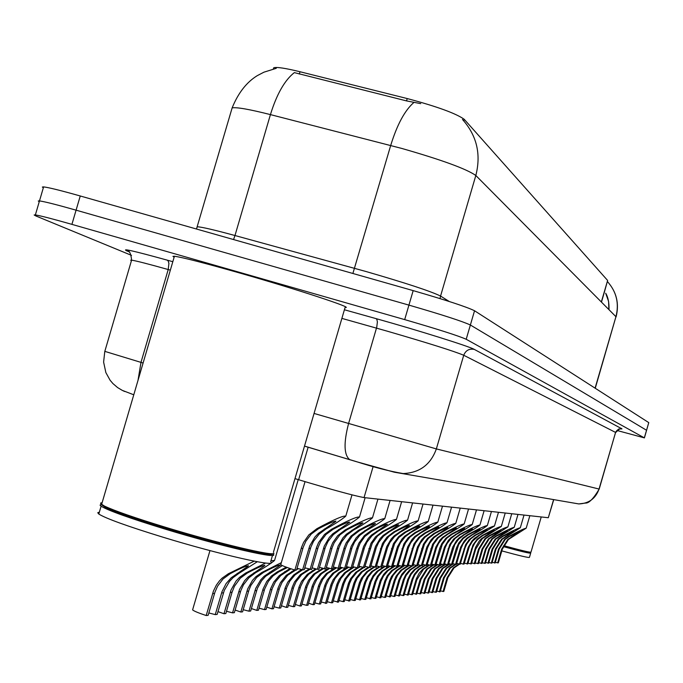 <?xml version="1.0" encoding="UTF-8"?>
<svg xmlns="http://www.w3.org/2000/svg" width="683" height="683" viewBox="0 0 683 683"><rect width="100%" height="100%" fill="white"/><g stroke="black" fill="none" stroke-linecap="round" stroke-linejoin="round"><path stroke-width="1.02" d="M604.583 291.41L607.622 280.457L464.235 119.32C456.107 113.472 437.111 106.548 407.222 98.557L299.991 71.741C285.656 68.232 276.914 66.891 273.772 67.745L273.328 68.966M553.759 499.606L548.304 517.723L364.048 497.591C353.709 495.645 331.904 489.694 298.625 479.731L294.979 478.621M131.529 255.374L35.994 216.016L34.15 214.983L35.371 214.923C40.365 215.708 52.548 218.85 71.911 224.366L404.686 319.61L408.929 305.113C442.114 314.735 462.596 321.369 470.374 325.014L646.622 430.307L470.374 325.014C462.596 321.369 442.114 314.735 408.929 305.113L76.086 210.168L408.929 305.113L413.172 290.616C446.358 300.23 466.813 306.94 474.54 310.756L648.773 422.623L644.41 437.88L616.877 430.444M43.328 187.834L42.355 187.031L43.601 186.894L39.486 200.913C44.515 201.596 56.715 204.678 76.086 210.168C56.715 204.678 44.515 201.596 39.486 200.913L38.257 200.99L39.247 201.733M420.728 103.628L406.539 100.905L294.33 72.611C284.691 80.21 276.717 94.203 270.425 114.607C249.466 109.306 236.711 107.069 232.143 107.88L231.648 109.562M43.601 186.894C48.664 187.483 60.881 190.506 80.252 195.978L413.172 290.616M404.686 319.61C437.871 329.24 458.378 335.797 466.199 339.272L644.402 437.905M297.037 568.299L302.603 569.801L309.706 545.93L314.889 537.051L318.423 533.329L335.737 521.462C334.747 520.762 328.984 523.204 318.466 528.77L311.303 534.021L305.882 541.167L303.269 547.117L296.542 570.023L294.877 570.074C286.621 567.419 281.908 565.626 280.739 564.679L280.833 564.346M294.877 570.074L301.621 547.1L303.636 542.311L308.827 534.9L316.869 528.702C333.646 519.661 343.276 515.477 345.769 516.152C341.884 519.49 335.251 523.793 325.868 529.069L319.021 534.251L313.531 541.303L310.859 547.16L304.225 569.75L302.603 569.801M208.827 612.95L215.247 614.615L221.984 591.717L226.099 583.598L231.238 577.75L248.185 566.113C247.28 565.311 241.304 567.821 230.248 573.669L223.017 578.971L217.57 586.176L214.94 592.178L208.127 615.332L206.181 615.528C198.318 612.907 193.784 611.02 192.597 609.868L192.76 609.338M257.269 561.75L238.982 573.336L233.031 577.673L229.497 581.412L224.297 590.368L217.143 614.418L215.247 614.615M206.181 615.528L213.446 591.06L216.306 585.194L219.388 580.968L222.12 578.151L228.37 573.737L254.204 561.17M312.114 567.855L317.382 569.28L324.28 546.058L329.326 537.419L332.766 533.79L349.713 522.213C348.671 521.616 343.097 523.998 332.971 529.359L325.996 534.473L320.728 541.423L318.176 547.203L311.636 569.485L304.789 567.804M310.065 569.537L316.622 547.194L318.585 542.533L324.519 534.422L331.46 529.299C347.613 520.591 356.953 516.502 359.48 517.031C355.732 520.241 349.226 524.45 339.972 529.649L333.304 534.687L327.96 541.551L325.364 547.254L318.91 569.229L317.382 569.28M326.38 567.428L331.375 568.785L338.094 546.169L342.994 537.76L346.349 534.234L362.938 522.93C361.87 522.418 356.458 524.749 346.699 529.923L339.912 534.891L334.2 542.737L332.297 547.288L325.928 568.973L319.448 567.394M324.434 569.033L330.828 547.279L332.732 542.746L337.65 535.728L345.274 529.863C360.846 521.471 369.904 517.466 372.457 517.868C368.829 520.967 362.46 525.073 353.342 530.196L346.836 535.105L341.637 541.79L339.109 547.339L332.826 568.734L331.375 568.785M339.912 567.018L344.642 568.316L351.19 546.28L355.971 538.084L359.232 534.652L375.479 523.613C374.386 523.178 369.127 525.466 359.71 530.46L352.274 536.155L347.536 542.942L345.316 548.526L339.477 568.495L333.33 567.001M338.068 568.546L344.283 547.365L346.144 542.951L350.942 536.112L358.362 530.401C373.396 522.29 382.198 518.38 384.76 518.67C381.259 521.658 375.01 525.679 366.02 530.717L359.676 535.498L354.605 542.012L352.146 547.416L346.025 568.265L344.642 568.316M352.752 566.634L357.252 567.863L363.638 546.383L368.291 538.392L371.475 535.045L387.389 524.262C386.279 523.904 381.174 526.132 372.073 530.964L364.824 536.514L360.197 543.13L358.387 547.45L352.343 568.043L346.503 566.625M351.002 568.085L356.705 548.569L358.874 543.139L364.363 535.643L370.784 530.913C385.323 523.067 393.878 519.242 396.447 519.43C393.049 522.324 386.919 526.243 378.066 531.212L371.876 535.873L366.933 542.217L364.534 547.493L358.566 567.821L357.252 567.863M226.491 611.276L232.561 612.856L239.545 589.386L244.642 580.661L248.108 576.998L264.714 565.644C263.749 564.943 257.961 567.402 247.348 573.02L240.305 578.177L234.414 586.304L232.058 592.255L225.834 613.539L223.981 613.727L217.962 611.635M270.938 560.752L274.557 560.453C270.818 563.62 264.5 567.71 255.604 572.713L248.902 577.784L243.507 584.716L240.886 590.471L234.354 612.677L232.561 612.856M223.981 613.727L231.05 589.933L236.019 581.105L239.485 577.383L245.564 573.088L265.593 563.031M243.208 609.688L248.954 611.191L255.741 588.353L260.71 579.85L264.082 576.298L280.354 565.2C279.347 564.602 273.738 567.01 263.518 572.414L256.671 577.434L250.934 585.34L249.013 589.933L242.576 611.84L240.834 612.019L235.123 610.047M282.335 565.584L265.696 576.221L261.598 580.729L257.423 588.251L250.652 611.02L248.954 611.191M240.834 612.019L247.707 588.866L252.539 580.277L255.92 576.657L261.837 572.482L281.319 562.672M259.045 608.186L264.492 609.62L270.699 588.507L273.815 582.018L279.227 575.624L289.976 568.469M287.321 567.539L278.843 571.842L273.055 575.897L268.393 581.327L264.714 588.9L258.447 610.235L256.791 610.397L251.378 608.544M291.009 568.819L280.756 575.556L275.403 581.916L272.295 588.405L266.105 609.458L264.492 609.62M256.791 610.397L263.075 589.002L266.771 581.446L271.484 575.965L277.247 571.902L286.297 567.172M503.704 545.649C520.489 550.259 529.573 552.445 530.964 552.188L541.243 516.946M503.482 546.093C520.028 550.635 528.975 552.778 530.35 552.53L530.964 552.188M503.269 546.579C521.172 551.488 530.315 553.648 530.708 553.051M501.809 550.891C519.831 555.825 529.043 557.977 529.453 557.345L530.682 553.145M102.126 502.697L100.725 502.97L100.674 503.644L104.405 506.035C114.582 510.85 135.012 517.945 165.704 527.336C218.253 543.386 274.549 556.722 273.951 553.221M174.131 257.243L172.953 256.356L174.421 256.245C182.566 257.363 204.499 262.998 240.211 273.149C297.856 289.583 355.536 308.579 345.069 307.504L273.413 552.291M101.767 503.926L101.161 504.498L104.994 507.127C115.068 511.909 135.294 518.943 165.67 528.241C217.672 544.12 273.396 557.311 272.841 553.828L273.294 553.58M101.622 504.413L100.034 505.113L101.093 506.205C108.29 510.577 129.65 518.209 165.184 529.12C222.556 546.665 281.891 560.197 272.91 554.007M99.342 512.173L97.746 512.728L98.796 514.051C105.959 518.525 127.303 526.226 162.827 537.154C220.191 554.733 279.578 568.094 270.639 561.742L272.508 555.364M274.071 606.76L279.245 608.118L285.298 587.542L287.722 582.223L293.613 574.984L301.613 569.528M295.765 570.049L287.739 575.248L281.985 582.522L279.612 587.918L273.499 608.707L271.928 608.86L266.788 607.11M302.586 569.801L295.056 574.924L289.84 581.122L286.809 587.448L280.781 607.964L279.245 608.118M271.928 608.86L278.058 588.02L280.431 582.642L286.254 575.317L294.493 569.955M296.934 568.674L297.446 568.401M305.557 568.068L304.541 568.657M298.462 568.674L296.67 569.588M364.97 566.267L369.247 567.436L375.471 546.485L380.013 538.691L383.12 535.421L398.718 524.885C397.591 524.587 392.623 526.772 383.82 531.442L377.537 536.044L372.235 543.309L364.577 567.607L359.019 566.267M363.296 567.65L370.971 543.318L375.539 536.821L382.6 531.4C396.669 523.801 404.985 520.053 407.546 520.164C404.259 522.956 398.249 526.798 389.523 531.681L383.479 536.223L378.655 542.422L376.316 547.561L370.493 567.394L369.247 567.436M376.589 565.917L380.662 567.035L386.74 546.579L391.171 538.972L394.211 535.779L409.493 525.483C408.357 525.227 403.525 527.37 395.005 531.903L388.866 536.394L384.213 542.507L381.968 547.595L376.213 567.189L370.92 565.917M375.001 567.231L382.489 543.489L386.945 537.154L393.835 531.852C407.478 524.493 415.571 520.83 418.124 520.864C414.923 523.562 409.032 527.319 400.434 532.125L394.535 536.565L389.822 542.609L387.534 547.629L381.857 566.992L380.662 567.035M387.662 565.575L391.555 566.651L397.489 546.673L401.817 539.237L404.78 536.121L419.763 526.047C418.628 525.85 413.924 527.942 405.659 532.339L398.915 537.495L394.612 543.651L387.312 566.796L382.267 565.592M386.151 566.839L393.459 543.659L398.573 536.693L404.549 532.296C417.774 525.15 425.663 521.564 428.198 521.53C425.091 524.143 419.302 527.822 410.833 532.552L405.07 536.889L400.469 542.797L398.24 547.698L392.682 566.608L391.555 566.651M398.232 565.259L401.946 566.275L407.742 546.759L411.969 539.493L414.871 536.445L429.573 526.593C428.429 526.431 423.844 528.488 415.819 532.757L409.971 537.043L405.523 542.874L403.38 547.732L397.89 566.42L393.075 565.276M396.789 566.463L403.926 543.813L408.186 537.769L414.76 532.714C427.609 525.773 435.293 522.256 437.812 522.171C434.789 524.706 429.112 528.3 420.771 532.962L415.127 537.197L410.628 542.968L408.451 547.757L403.03 566.241L401.946 566.275M288.354 605.394L293.272 606.7L299.171 586.629L301.536 581.438L307.282 574.386L315.572 568.777M309.749 569.443L301.698 574.634L296.081 581.728L293.767 586.987L287.808 607.255L286.314 607.4L281.43 605.744M316.502 569.033L308.656 574.318L303.568 580.371L300.614 586.535L294.732 606.555L293.272 606.7M286.314 607.4L292.29 587.081L294.604 581.839L300.289 574.693L308.887 569.161M312.609 567.983L311.986 568.299M301.937 604.096L306.624 605.343L312.379 585.758L314.692 580.695L320.293 573.805L328.822 568.077M323.383 568.691L314.983 574.044L310.056 580.012L307.23 586.099L301.425 605.872L299.999 606.017L295.346 604.446M329.727 568.324L321.608 573.746L316.639 579.654L313.753 585.673L308.016 605.206L306.624 605.343M299.999 606.017L305.822 586.185L308.648 580.115L313.634 574.104L322.564 568.427M314.88 602.867L319.345 604.054L324.963 584.93L327.217 579.987L332.698 573.259L341.432 567.428M336.343 568L327.627 573.481L322.82 579.304L320.062 585.254L314.385 604.557L313.036 604.694L308.596 603.209M342.303 567.658L333.944 573.199L329.095 578.971L326.278 584.844L320.668 603.917L319.345 604.054M313.036 604.694L318.713 585.34L321.48 579.415L326.346 573.541L335.558 567.735M327.225 601.68L331.486 602.824L336.975 584.136L339.178 579.304L344.531 572.738L351.318 568.077M348.68 567.342L339.69 572.952L334.986 578.638L332.288 584.443L326.756 603.302L321.223 602.022M354.289 567.044L345.726 572.678L340.979 578.313L338.222 584.059L332.749 602.696L331.486 602.824M325.458 603.43L331.007 584.528L333.167 579.654L338.469 573.003L345.683 568.273M346.085 568.068L347.92 567.095M352.548 567.351L353.435 566.813M408.323 564.943L411.875 565.925L417.544 546.835L421.676 539.741L424.51 536.761L438.93 527.114C437.794 526.994 433.329 529.001 425.535 533.158L419.814 537.342L415.46 543.045L413.36 547.792L407.999 566.062L403.397 564.969M406.94 566.105L413.924 543.958L418.816 537.308L424.519 533.116C437 526.371 444.496 522.922 446.989 522.785C444.052 525.244 438.477 528.762 430.256 533.346L424.741 537.487L420.344 543.139L418.209 547.817L412.908 565.891L411.875 565.925M417.979 564.653L421.368 565.592L426.909 546.921L430.956 539.971L433.731 537.06L447.886 527.617C446.75 527.524 442.396 529.496 434.815 533.534L428.514 538.349L424.484 544.095L417.663 565.72L413.266 564.679M416.656 565.755L423.486 544.103L427.558 538.324L433.842 533.491C445.99 526.935 453.299 523.562 455.774 523.374C452.906 525.756 447.433 529.205 439.34 533.722L433.936 537.769L429.633 543.292L427.549 547.877L422.359 565.558L421.368 565.592M427.216 564.363L430.461 565.268L435.882 546.989L439.843 540.193L442.558 537.342L456.457 528.096C455.322 528.036 451.07 529.965 443.694 533.901L438.221 537.905L433.585 544.231L426.909 565.396L422.7 564.397M425.944 565.43L432.629 544.24L437.308 537.88L442.772 533.858C454.596 527.472 461.725 524.16 464.175 523.938C461.384 526.251 456.005 529.632 448.031 534.072L442.738 538.042L438.529 543.446L436.488 547.937L431.408 565.234L430.461 565.268M436.061 564.09L439.169 564.961L444.479 547.066L448.355 540.407L451.019 537.615L464.662 528.557C463.544 528.522 459.386 530.418 452.206 534.251L446.844 538.17L442.302 544.368L435.771 565.08L431.733 564.124M434.84 565.114L439.878 547.954L441.841 543.523L445.973 538.144L451.318 534.208C462.835 527.985 469.802 524.74 472.226 524.484C469.503 526.73 464.218 530.042 456.355 534.413L451.173 538.298L447.049 543.591L445.051 547.988L440.083 564.926L439.169 564.961M444.539 563.834L447.527 564.662L452.727 547.134L456.526 540.612L459.13 537.88L472.534 528.992C471.424 528.984 467.36 530.845 460.359 534.584L455.117 538.426L451.113 543.651L449.183 548.005L444.266 564.781L440.39 563.868M443.378 564.807L449.781 544.496L453.606 539.075L459.514 534.55C470.741 528.48 477.554 525.295 479.944 525.005C477.289 527.191 472.09 530.435 464.346 534.746L458.609 539.211L454.767 544.556L448.398 564.628L447.527 564.662M452.684 563.577L455.552 564.38L460.649 547.203L464.363 540.808L466.916 538.136L480.089 529.419C478.988 529.436 475.018 531.263 468.188 534.9L463.048 538.665L458.686 544.607L452.419 564.491L448.697 563.612M432.928 591.521L435.634 592.263L439.758 578.16L446.042 568.239L451.54 564.508L456.389 548.048L458.754 543.002L462.92 537.999L467.368 534.866C478.331 528.949 484.99 525.825 487.355 525.5C484.759 527.635 479.645 530.819 472.013 535.062L467.035 538.785L463.074 543.864L461.162 548.082L456.389 564.346L455.552 564.38M339.016 600.553L343.079 601.646L348.441 583.376L350.601 578.655L355.826 572.234L362.793 567.488M358.319 567.829L351.207 572.439L346.085 578.894L343.967 583.675L338.555 602.107L333.278 600.886M363.672 567.641L356.97 572.183L351.788 578.578L349.636 583.299L344.292 601.527L343.079 601.646M337.325 602.235L342.746 583.752L344.864 578.988L350.038 572.491L357.158 567.838M358.814 566.958L359.71 566.497M365.704 566.463L364.748 567.018M360.436 566.736L358.601 567.675M350.277 599.478L354.161 600.528L359.412 582.659L361.512 578.04L366.634 571.756L373.866 566.873M369.196 567.428L362.212 571.953L357.2 578.262L355.134 582.94L349.841 600.963L344.795 599.802M374.566 567.095L367.727 571.705L363.185 577.092L360.556 582.582L355.322 600.408L354.161 600.528M348.663 601.083L353.965 583.017L356.031 578.356L361.094 572.004L368.487 567.223M371.654 566.164L370.715 566.642M361.051 598.445L364.773 599.452L369.904 581.967L373.038 575.76L376.973 571.295L384.435 566.301M379.987 566.839L372.739 571.483L368.333 576.802L365.806 582.232L360.633 599.87L355.8 598.76M385.118 566.514L378.015 571.253L373.575 576.52L370.997 581.89L365.883 599.332L364.773 599.452M359.506 599.981L364.688 582.309L367.215 576.896L371.672 571.534L379.296 566.651M371.373 597.454L374.933 598.419L380.294 580.379L383.598 574.437L386.877 570.86L394.552 565.755M390.3 566.292L382.821 571.039L378.51 576.247L376.034 581.557L370.971 598.82L366.336 597.762M395.209 565.959L387.876 570.817L383.53 575.974L381.012 581.233L375.991 598.308L374.933 598.419M369.887 598.931L374.958 581.634L377.434 576.332L381.797 571.082L389.634 566.113M381.259 596.498L384.674 597.429L389.6 580.67L391.572 576.332L396.371 570.442L402.5 566.258M400.161 565.78L392.486 570.612L388.26 575.709L385.835 580.917L380.875 597.813L376.435 596.805M404.865 565.447L397.335 570.399L393.075 575.453L390.608 580.601L385.699 597.326L384.674 597.429M379.833 597.924L384.811 580.985L387.227 575.795L391.504 570.655L399.521 565.601M403.132 565.891L404.234 565.242M390.744 595.585L394.031 596.481L398.846 580.055L401.792 574.232L405.489 570.032L411.636 565.857M409.612 565.293L401.758 570.203L397.608 575.197L395.235 580.294L390.377 596.848L386.117 595.883M412.464 565.908L406.411 569.998L401.749 575.743L399.82 579.995L395.005 596.379L394.031 596.481M389.378 596.951L394.253 580.362L396.149 576.085L400.81 570.245L407.145 566.096M408.144 565.567L408.98 565.123M414.12 564.952L412.993 565.601M460.504 563.338L463.253 564.107L468.248 547.262L471.902 541.004L474.395 538.375L487.346 529.829C486.253 529.863 482.369 531.656 475.71 535.207L470.664 538.904L466.822 543.924L464.969 548.107L460.248 564.209L456.671 563.373M459.42 564.243L465.575 544.735L469.255 539.527L474.924 535.182C485.622 529.393 492.136 526.328 494.466 525.987L479.389 535.361L472.679 541.013L469.392 546.426L464.064 564.073L463.253 564.107M468.017 563.099L470.664 563.842L475.564 547.322L479.142 541.184L481.592 538.605L494.321 530.221L482.932 535.506L477.366 539.766L474.676 543.284L472.704 547.296L467.77 563.945L464.338 563.142M466.976 563.97L473.012 544.846L477.246 539.1L482.181 535.472C492.622 529.829 499 526.815 501.305 526.448L482.326 538.631L475.761 549.03L471.441 563.817L470.664 563.842M475.248 562.877L477.793 563.586L482.036 549.055L488.516 538.827L501.032 530.597L489.89 535.788L485.681 538.742L479.287 549.038L475.009 563.688L471.705 562.912M474.25 563.714L478.535 549.038L484.964 538.716L489.156 535.762C499.367 530.239 505.608 527.285 507.887 526.9L489.216 538.853L482.779 549.055L478.535 563.56L477.793 563.586M482.207 562.655L484.657 563.347L488.823 549.081L495.184 539.049L507.495 530.964L496.575 536.061L492.452 538.955L486.168 549.072L481.976 563.441L478.792 562.698M481.242 563.466L485.451 549.064L491.76 538.938L495.875 536.035C505.864 530.64 511.977 527.737 514.222 527.327L495.858 539.066L489.532 549.081L485.374 563.321L484.657 563.347M488.908 562.442L491.273 563.108L495.363 549.106L501.604 539.254L513.718 531.314L503.021 536.326L498.966 539.169L492.81 549.098L488.686 563.202L485.622 562.485M487.978 563.227L492.11 549.089L498.308 539.143L502.346 536.3C512.113 531.024 518.107 528.164 520.326 527.746L502.253 539.271L496.046 549.106L491.965 563.082L491.273 563.108M495.371 562.246L497.651 562.886L501.663 549.132L507.793 539.45L519.72 531.656L509.236 536.582L505.258 539.374L499.205 549.115L495.158 562.971L492.195 562.28M494.475 562.997L498.53 549.115L504.617 539.348L508.587 536.556C518.149 531.383 524.023 528.582 526.209 528.147L508.425 539.476L502.329 549.132L498.317 562.86L497.651 562.886M399.854 594.714L403.004 595.567L407.734 579.474L410.62 573.763L414.24 569.648L420.591 565.37M416.903 565.746L410.654 569.81L406.129 575.487L404.259 579.696L399.504 595.926L395.406 595.004M421.18 565.533L415.127 569.613L411.029 574.463L408.665 579.415L403.943 595.474L403.004 595.567M398.539 596.02L403.311 579.765L405.642 574.779L409.749 569.844L416.246 565.626M418.662 564.832L417.791 565.285M408.613 593.869L411.636 594.697L416.271 578.911L419.097 573.31L422.649 569.272L429.18 564.909M425.586 565.319L419.208 569.426L414.76 575.001L412.933 579.133L408.272 595.038L404.336 594.15M429.752 565.063L423.503 569.238L416.895 579.713L412.541 594.603L411.636 594.697M407.35 595.132L412.028 579.184L414.308 574.309L418.337 569.468L425.048 565.148M417.031 593.057L419.943 593.851L424.22 579.21L430.742 568.922L437.436 564.465M434.029 564.858L427.43 569.067L421.01 579.432L416.698 594.184L412.916 593.331M437.991 564.628L431.562 568.879L425.082 579.158L420.813 593.766L419.943 593.851M415.81 594.27L420.13 579.491L426.593 569.101L433.509 564.696M425.133 592.272L427.934 593.04L432.134 578.68L438.537 568.572L444.112 564.781M442.132 564.423L435.344 568.717L429.044 578.885L424.809 593.356L421.172 592.545M445.905 564.201L439.323 568.538L432.962 578.621L428.77 592.955L427.934 593.04M423.955 593.45L428.198 578.945L434.533 568.751L441.628 564.26M444.291 564.679L445.367 564.056M449.926 564.004L442.96 568.376L436.779 578.364L432.629 592.571L429.112 591.785M452.317 564.491L446.802 568.205L440.552 578.108L436.446 592.178L435.634 592.263M431.801 592.648L435.967 578.416L442.183 568.41L447.937 564.645M448.483 564.363L449.44 563.851M453.521 563.808L452.436 564.423M440.45 590.795L443.062 591.512L447.1 577.664L453.273 567.923L458.959 564.098M455.988 564.363L450.31 568.051L444.232 577.852L440.159 591.802L436.77 591.051M459.428 564.243L454.007 567.889L447.877 577.605L443.839 591.427L443.062 591.512M439.365 591.888L443.446 577.912L449.559 568.085L455.339 564.32M460.854 563.432L460.393 563.688M457.431 563.612L456.457 564.115M464.235 119.32L463.783 120.874M407.222 98.557L406.539 100.905M299.991 71.741L299.316 74.063M607.622 280.457L601.339 301.988M553.606 499.58L548.304 517.723M308.153 447.169L298.625 479.731M373.149 466.489L364.048 497.591M440.023 298.591L440.561 296.063L449.294 301.519M365.755 271.441C405.83 283.044 430.76 291.248 440.561 296.063L475.82 175.488C466.532 168.949 441.85 159.924 401.766 148.433L270.425 114.607L234.978 235.524L365.755 271.441M608.886 309.595L608.587 301.442L605.684 293.229C608.075 297.096 609.185 302.586 609.005 309.706M462.468 119.457C476.811 135.533 481.259 154.213 475.82 175.488L615.938 316.699C619.319 303.431 616.493 291.726 607.46 281.592C616.553 291.812 619.43 303.585 616.083 316.912M413.966 102.407C404.857 110.253 397.105 124.613 390.693 145.479L352.88 273.482M595.26 388.26L615.938 316.699L595.081 388.149M474.54 310.756L466.199 339.272M648.773 422.623L644.334 437.829M80.252 195.978L71.911 224.366M197.011 227.618L197.267 226.773C201.553 226.935 214.121 229.847 234.978 235.524L233.56 239.562M314.06 413.437L436.352 448.919L599.196 489.079C593.416 498.786 588.814 503.448 585.382 503.064L578.817 503.934L394.339 472.209L356.099 461.588M344.411 309.766L376.077 318.628C418.525 330.47 469.656 346.52 474.267 349.38L621.982 428.873L618.567 429.061L615.759 431.861L599.042 489.054C595.61 498.556 588.874 503.516 578.817 503.934M355.877 461.52L304.507 446.076M376.077 318.628L376.888 319.473L377.392 321.881L376.751 327.174L348.552 423.614C343.575 442.883 343.933 454.878 349.636 459.599L355.681 461.409C373.49 467.146 389.31 471.202 403.158 473.567C419.618 472.841 430.683 464.628 436.352 448.919L463.731 355.262C454.058 351.216 428.753 343.242 387.79 331.332L341.884 318.389M621.982 428.873L620.753 428.822M599.196 489.079L615.562 432.407L463.731 355.262C465.678 350.422 469.187 348.458 474.267 349.38M127.576 251.242C119.995 247.767 133.202 250.738 167.207 260.138L172.825 261.709M104.823 351.369L140.98 362.383L168.214 269.537C148.074 263.894 135.866 260.769 131.588 260.155L130.684 260.197L131.426 260.718M138.017 380.337L140.98 362.383L143.106 363.014M170.349 270.135L168.214 269.537L168.914 263.416L168.197 261.008L167.207 260.138M350.072 459.787L304.49 446.127M129.71 252.232L125.92 250.012C125.74 251.062 130.41 247.391 131.588 260.155L104.781 351.497L103.611 362.11L105.865 372.585L110.108 380.252L112.934 383.581L117.578 387.56L122.266 390.369L133.783 394.791M124.682 391.487L122.966 390.71M316.869 528.702L318.466 528.77M324.323 529.009L325.868 529.069M308.87 548.389L310.475 548.398M301.229 548.364L302.876 548.364M214.539 593.45L212.609 593.578M223.461 592.844L221.582 592.972M230.248 573.669L228.37 573.737M238.982 573.336L237.155 573.404M331.46 529.299L332.971 529.359M338.512 529.59L339.972 529.649M323.477 548.449L324.988 548.449M316.246 548.415L317.8 548.423M345.274 529.863L346.699 529.923M351.95 530.145L353.342 530.196M337.308 548.5L338.742 548.5M330.452 548.475L331.929 548.475M358.362 530.401L359.71 530.46M364.696 530.665L366.02 530.717M350.422 548.551L351.788 548.551M343.925 548.526L345.316 548.526M370.784 530.913L372.073 530.964M376.811 531.161L378.066 531.212M362.886 548.594L364.184 548.603M356.705 548.569L358.037 548.577M232.058 592.255L230.239 592.383M240.501 591.683L238.726 591.802M247.348 573.02L245.564 573.088M255.604 572.713L253.871 572.781M248.638 591.128L246.913 591.247M256.629 590.59L254.947 590.701M263.518 572.414L261.837 572.482M271.339 572.123L269.7 572.183M264.347 590.069L262.707 590.18M271.928 589.549L270.331 589.66M278.843 571.842L277.247 571.902M286.262 571.56L284.709 571.62M279.253 589.053L277.699 589.156M286.459 588.567L284.939 588.669M293.383 571.295L291.872 571.347M300.435 571.031L298.958 571.082M382.6 531.4L383.82 531.442M388.328 531.63L389.523 531.681M374.745 548.645L375.974 548.645M368.863 548.62L370.126 548.62M393.835 531.852L395.005 531.903M399.29 532.083L400.434 532.125M386.032 548.688L387.201 548.688M380.431 548.662L381.635 548.671M404.549 532.296L405.659 532.339M409.749 532.509L410.833 532.552M396.789 548.722L397.916 548.731M391.453 548.705L392.597 548.714M414.76 532.714L415.819 532.757M419.729 532.919L420.771 532.962M407.059 548.765L408.135 548.773M401.963 548.748L403.055 548.748M293.417 588.089L291.94 588.191M300.264 587.628L298.821 587.721M307.205 570.775L305.762 570.826M313.907 570.518L312.507 570.578M306.889 587.175L305.48 587.278M313.412 586.731L312.037 586.825M320.353 570.279L318.978 570.331M326.73 570.04L325.398 570.092M319.729 586.304L318.389 586.398M325.945 585.886L324.638 585.971M332.869 569.81L331.562 569.861M338.956 569.579L337.684 569.631M331.972 585.476L330.692 585.562M337.906 585.075L336.651 585.16M344.813 569.357L343.566 569.409M350.618 569.144L349.406 569.187M424.519 533.116L425.535 533.158M429.266 533.303L430.256 533.346M416.878 548.799L417.902 548.808M412.003 548.782L413.053 548.79M433.842 533.491L434.815 533.534M438.384 533.679L439.34 533.722M426.26 548.842L427.242 548.842M421.599 548.825L422.606 548.825M442.772 533.858L443.694 533.901M447.117 534.038L448.031 534.072M435.25 548.876L436.189 548.876M430.785 548.859L431.741 548.859M451.318 534.208L452.206 534.251M455.484 534.379L456.355 534.413M443.865 548.91L444.761 548.91M439.587 548.893L440.501 548.893M459.514 534.55L460.359 534.584M463.509 534.712L464.346 534.746M452.12 548.936L452.983 548.944M448.014 548.919L448.902 548.927M467.368 534.866L468.188 534.9M471.21 535.028L472.013 535.062M460.052 548.97L460.88 548.97M456.107 548.953L456.953 548.953M343.651 584.682L342.431 584.768M349.329 584.298L348.134 584.375M356.21 568.93L355.023 568.973M361.759 568.726L360.598 568.768M354.827 583.922L353.657 584.008M360.248 583.555L359.104 583.632M367.104 568.521L365.968 568.563M372.414 568.324L371.304 568.367M365.507 583.197L364.389 583.273M370.698 582.847L369.605 582.923M377.528 568.128L376.444 568.171M382.608 567.94L381.541 567.983M375.735 582.505L374.668 582.573M380.713 582.164L379.663 582.24M387.509 567.752L386.467 567.795M392.375 567.573L391.359 567.607M385.545 581.839L384.52 581.907M390.317 581.515L389.31 581.583M397.079 567.394L396.072 567.436M401.741 567.223L400.767 567.257M394.953 581.199L393.963 581.267M399.529 580.891L398.565 580.951M406.248 567.052L405.292 567.086M410.731 566.881L409.791 566.916M474.924 535.182L475.71 535.207M478.612 535.327L479.389 535.361M467.667 548.995L468.461 549.004M463.877 548.987L464.696 548.987M482.181 535.472L482.932 535.506M485.733 535.617L486.467 535.651M474.992 549.03L475.761 549.03M471.347 549.012L472.132 549.012M489.156 535.762L489.89 535.788M492.571 535.899L493.288 535.933M482.036 549.055L482.779 549.055M478.535 549.038L479.287 549.038M495.875 536.035L496.575 536.061M499.171 536.172L499.854 536.198M488.823 549.081L489.532 549.081M485.451 549.064L486.168 549.072M502.346 536.3L503.021 536.326M505.522 536.428L506.18 536.462M495.363 549.106L496.046 549.106M492.11 549.089L492.81 549.098M508.587 536.556L509.236 536.582M511.644 536.684L512.284 536.71M501.663 549.132L502.329 549.132M498.53 549.115L499.205 549.115M403.986 580.584L403.038 580.652M408.383 580.285L407.452 580.354M415.059 566.719L414.137 566.753M419.371 566.557L418.466 566.591M412.66 579.995L411.755 580.063M416.895 579.713L415.998 579.773M423.528 566.403L422.64 566.438M427.669 566.25L426.798 566.275M421.01 579.432L420.13 579.491M425.082 579.158L424.22 579.21M431.665 566.096L430.811 566.13M435.652 565.942L434.815 565.976M429.044 578.885L428.198 578.945M432.962 578.621L432.134 578.68M439.502 565.806L438.682 565.831M443.335 565.661L442.533 565.686M436.779 578.364L435.967 578.416M440.552 578.108L439.758 578.16M447.049 565.515L446.255 565.55M450.737 565.379L449.969 565.404M444.232 577.852L443.446 577.912M447.877 577.605L447.1 577.664M454.315 565.242L453.555 565.276M457.883 565.114L457.132 565.14M273.772 67.745L273.49 68.684M604.566 291.462L601.467 302.108M276.256 68.326L263.903 72.193L257.286 75.642C246.606 82.191 238.222 92.939 232.143 107.88L196.482 229.018M620.155 428.685L621.513 428.933C621.632 427.421 619.694 428.608 615.699 432.493M35.371 214.923L39.486 200.913M129.036 251.831L129.522 252.036M335.865 521.018L335.737 521.462M280.739 564.679L305.036 481.669M345.965 515.494L351.993 494.876M192.597 609.868L209.963 550.6M248.339 565.601L248.185 566.113M359.651 516.45L365.132 497.702M372.611 517.355L377.947 499.102M384.896 518.209L390.095 500.434M396.558 519.029L401.63 501.698M274.754 559.77L298.223 479.611M264.842 565.183L264.714 565.644M98.796 514.051L101.093 506.205M101.161 504.498L100.034 505.113M104.994 507.127L104.405 506.035M101.605 504.464L174.421 256.245M407.657 519.797L412.6 502.893M418.218 520.54L423.042 504.037M428.284 521.24L432.996 505.121M437.888 521.906L442.49 506.163M447.066 522.546L451.557 507.153M455.834 523.161L460.231 508.101M464.235 523.741L468.538 509.006M472.277 524.305L476.495 509.877M479.995 524.834L484.119 510.705M487.397 525.355L491.444 511.507M494.509 525.85L498.47 512.276M501.348 526.32L505.232 513.018M507.921 526.781L511.738 513.727M514.256 527.225L517.996 514.41M520.352 527.643L524.023 515.067M526.234 528.053L529.846 515.708"/></g></svg>

